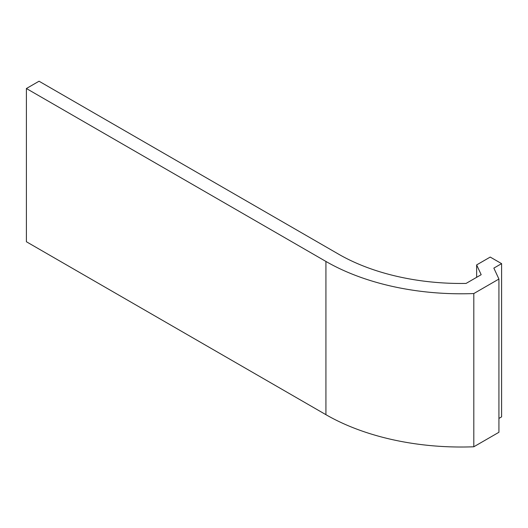 <?xml version="1.0" encoding="UTF-8"?>
<svg xmlns="http://www.w3.org/2000/svg" width="528" height="528" viewBox="0 0 528 528"><rect width="100%" height="100%" fill="white"/><g stroke="black" fill="none" stroke-linecap="round" stroke-linejoin="round"><path stroke-width="0.79" d="M501.6 263.637L490.228 257.07L476.639 264.917L481.18 274.699L466.059 283.43A173.369 100.096 180 0 1 338.567 254.153L39.039 81.22L26.4 88.519L26.4 241.751L325.928 414.678A191.242 110.411 0 0 0 473.807 446.78L498.927 432.28L498.927 279.048L493.852 268.112L501.6 263.637L501.6 416.869L498.927 418.414M26.4 88.519L325.928 261.446A191.242 110.411 0 0 0 473.807 293.548L473.807 446.78M473.807 293.548L498.927 279.048M476.639 264.917L476.639 277.319M325.928 261.446L325.928 414.678"/></g></svg>
